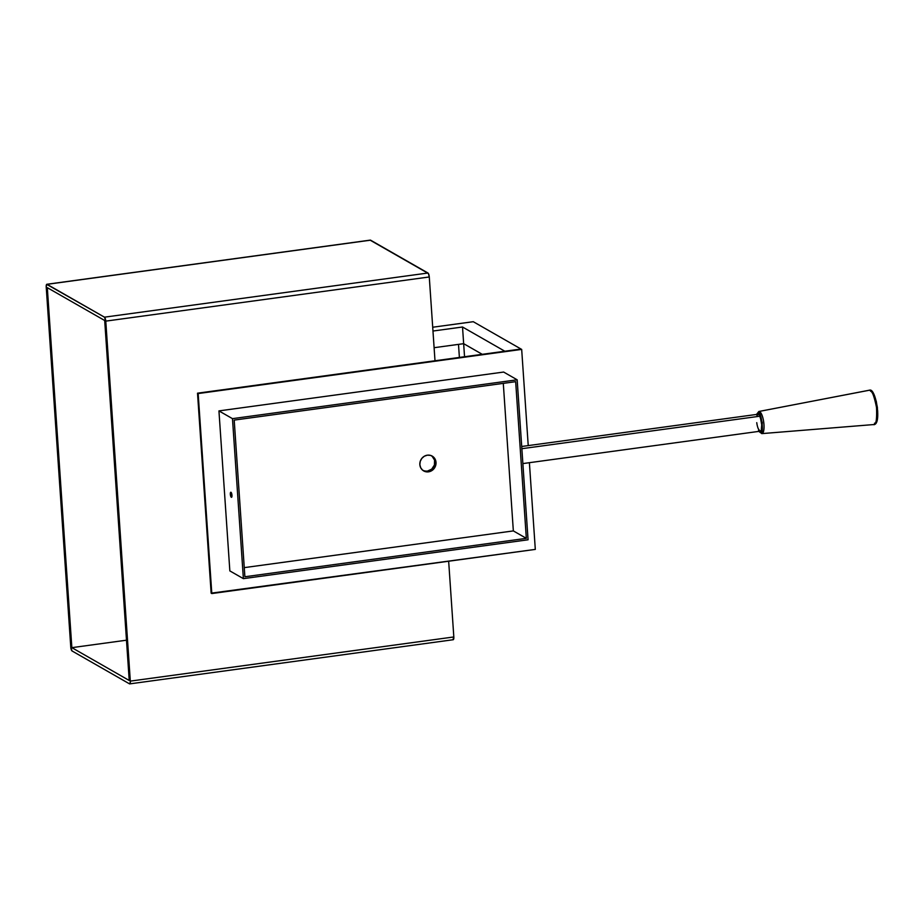 <?xml version="1.0" encoding="UTF-8"?>
<svg xmlns="http://www.w3.org/2000/svg" width="924" height="924" viewBox="0 0 924 924"><rect width="100%" height="100%" fill="white"/><g stroke="black" fill="none" stroke-linecap="round" stroke-linejoin="round"><path stroke-width="1.39" d="M458.5 344.375L459.39 357.438L458.5 344.375M464.541 356.733L463.652 343.67L434.107 347.701L463.652 343.67L482.259 354.319L463.652 343.67L462.52 327.004L432.963 331.035L462.52 327.004L464.541 356.733M480.642 353.395L480.723 354.527L480.642 353.395M473.273 321.702L432.709 327.235L473.273 321.702L521.021 349.029L473.273 321.702M521.021 349.029L504.851 351.236L462.52 327.004L504.851 351.236L521.679 349.399L198.163 393.555L211.804 593.554L535.308 549.399L529.394 462.693L535.308 549.399L211.146 593.173L197.517 393.185L521.021 349.029L197.517 393.185L198.163 393.555L197.517 393.185L211.146 593.173L211.804 593.554L198.163 393.555L521.021 349.029M432.062 456.156L434.569 460.117L434.43 464.991L431.716 469.138L427.315 471.159L428.505 471.841A8.547 7.958 -60.2 0 1 423.689 470.928A8.547 7.958 -60.2 0 1 420.062 462.012A8.547 7.958 -60.2 0 1 427.373 455.174L430.503 455.382L433.252 456.837L435.192 459.297L436.024 462.404L435.62 465.673L434.061 468.618L430.076 471.459L426.911 471.898L422.614 470.177L420.686 467.717L419.843 464.61L420.247 461.342L421.818 458.396L424.312 456.225L427.373 455.174A8.547 7.958 -60.2 0 1 432.178 456.086A8.547 7.958 -60.2 0 1 435.805 465.003A8.547 7.958 -60.2 0 1 428.505 471.841L427.315 471.159A8.547 7.958 119.8 0 0 434.523 464.68A8.547 7.958 119.8 0 0 431.566 455.775M230.353 494.305L231.335 497.274L231.97 495.241A2.564 0.762 82.2 0 1 231.508 497.32A2.564 0.762 82.2 0 1 230.353 494.305A2.564 0.762 82.2 0 1 230.815 492.238L230.353 494.305M229.845 570.905L243.382 578.643L528.066 539.789L517.163 379.799L232.478 418.653L243.382 578.643L229.845 570.905L218.942 410.903L232.478 418.653L218.942 410.903L503.626 372.049L517.163 379.799L503.626 372.049L218.942 410.903L229.845 570.905M231.97 495.241L230.838 492.238A2.564 0.762 82.2 0 1 231.97 495.241M528.066 539.789L517.163 379.799L232.478 418.653L243.382 578.643L528.066 539.789M526.333 538.346L244.883 576.761L234.199 420.097L515.661 381.681L526.333 538.346L244.883 576.761L234.199 420.097L515.661 381.681L526.333 538.346L513.34 530.907L526.333 538.346M528.228 445.599L521.679 349.399L528.228 445.599M244.259 567.636L513.34 530.907L503.291 383.368L513.34 530.907L244.259 567.636M423.111 470.559A8.547 7.958 119.8 0 0 427.315 471.159L424.174 470.94M757.195 415.188L758.535 414.264L760.14 416.17L521.852 448.694L760.14 416.17A8.547 2.541 -97.8 0 0 758.165 414.218A8.547 2.541 82.2 0 1 761.884 422.73L759.343 414.876L757.796 414.368L757.033 415.615M758.246 428.655L759.84 430.988L761.261 430.538L761.884 422.73A8.547 2.541 82.2 0 1 760.475 431.162A8.547 2.541 -97.8 0 0 762.081 425.41A8.547 2.541 -97.8 0 0 760.14 416.17L762.069 426.726L761.445 430.191L760.602 431.127L759.574 430.78M759.031 430.145L758.5 429.21M756.675 414.426L759.066 411.457L869.218 390.228A17.313 5.14 -97.8 0 1 876.483 407.241A17.313 5.14 -97.8 0 1 873.584 424.566C882.131 425.525 875.883 387.168 869.449 390.217L758.858 411.48A11.169 3.315 82.2 0 1 759.066 411.457L869.218 390.228A17.313 5.14 -97.8 0 0 868.895 390.263L869.218 390.228C871.551 389.304 873.989 395.056 876.518 407.496C877.026 419.9 875.998 425.594 873.434 424.578A17.313 5.14 -97.8 0 0 873.584 424.566L873.434 424.578M871.251 391.441L872.903 392.931M873.873 394.525L876.333 401.536L877.708 411.249M877.754 413.097L877.003 420.05M876.426 421.61L875.779 422.568M874.508 423.192C876.899 424.128 877.846 418.849 877.373 407.322C875.016 395.761 872.764 390.413 870.593 391.279M761.93 433.61A11.169 3.315 -97.8 0 0 763.744 422.349A11.169 3.315 -97.8 0 0 759.066 411.457A11.169 3.315 82.2 0 1 763.755 422.43A11.169 3.315 82.2 0 1 761.884 433.61A11.169 3.315 82.2 0 1 761.78 433.622L758.985 431.358M759.066 411.457L758.107 412.832C761.226 409.39 764.495 436.116 760.533 432.548L761.78 433.622M756.56 414.772L757.726 412.913L759.54 413.848L762.3 422.742L761.711 431.577L760.129 432.455L758.5 430.549M522.869 463.582L760.475 431.162A8.547 2.541 82.2 0 1 756.756 422.649M46.847 284.269L370.351 240.113A3.419 1.016 -97.8 0 1 370.582 240.171L47.078 284.326L104.458 317.175L105.775 321.125L429.279 276.969A3.419 1.016 -97.8 0 0 427.974 273.019L104.458 317.175L46.685 284.338L46.223 287.041L70.767 647.031L72.072 650.981L129.464 683.829L130.319 682.339L105.775 321.125L130.319 681.115L453.823 636.959L448.66 561.226L453.823 636.959A3.419 1.016 -97.8 0 1 453.199 639.731A3.419 1.016 -97.8 0 1 452.968 639.674L453.823 636.959L130.319 681.115A3.419 1.016 82.2 0 1 129.695 683.887A3.419 1.016 82.2 0 1 129.464 683.829L72.072 650.981A3.419 1.016 82.2 0 1 70.767 647.031L46.223 287.041A3.419 1.016 82.2 0 1 46.847 284.269A3.419 1.016 82.2 0 1 47.078 284.326L370.582 240.171L427.974 273.019L104.458 317.175A3.419 1.016 82.2 0 1 105.775 321.125L429.279 276.969L434.996 360.764L429.279 276.969L428.401 273.504L370.189 240.194M104.689 320.501L47.309 287.664L71.853 647.655L47.309 287.664L104.689 320.501L129.233 680.491L104.689 320.501M126.484 640.193L71.853 647.655L129.233 680.491L71.853 647.655L126.484 640.193M230.561 494.317L230.457 494.375C230.746 492.065 231.219 492.33 231.866 495.183L230.838 492.573L230.457 494.375L231.635 494.224L230.469 494.386L230.688 492.746L231.381 493.139L231.843 495.172L231.624 496.8L230.469 494.386L230.804 496.142L231.624 496.881L231.866 495.183C231.566 497.482 231.104 497.216 230.457 494.375L230.688 492.746L231.381 493.139L231.624 496.8L230.457 494.375M231.323 496.95A2.391 0.705 -97.8 0 0 231.612 497.124L230.446 494.363L231 492.377A2.391 0.705 82.2 0 1 231.15 492.411M521.702 446.488L758.177 414.218M873.584 424.566L761.884 433.61L758.812 431.381M758.858 411.48L756.502 414.449M453.199 639.731L129.695 683.887"/></g></svg>
